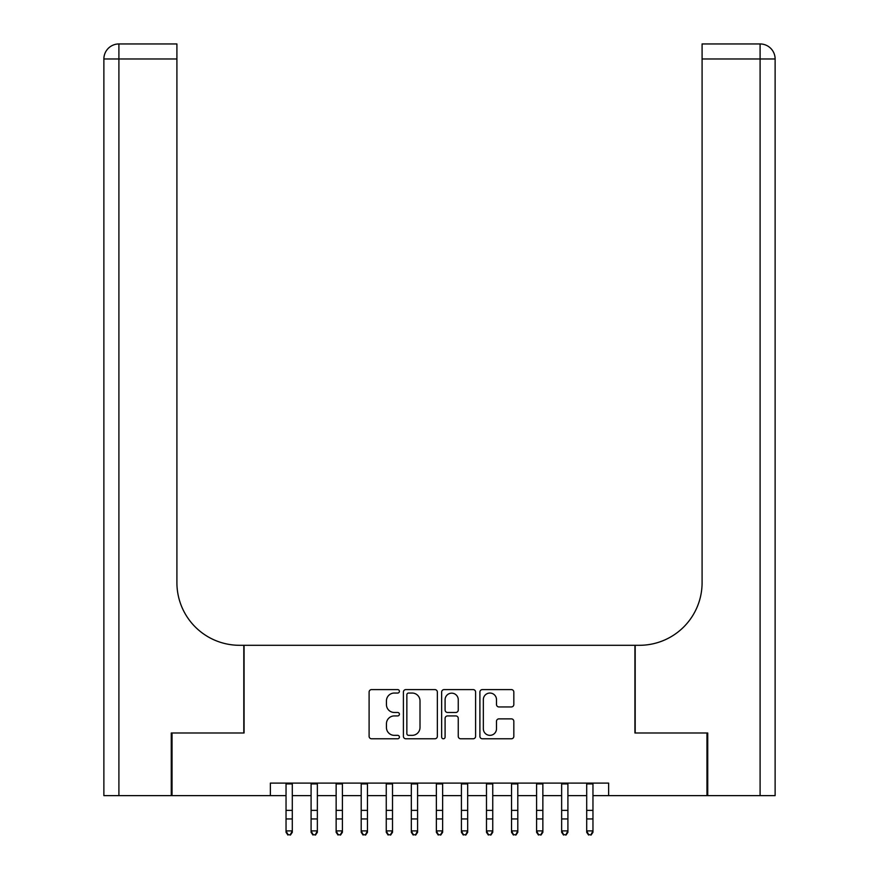 <?xml version="1.0" encoding="UTF-8"?>
<svg xmlns="http://www.w3.org/2000/svg" width="879" height="879" viewBox="0 0 879 879"><rect width="100%" height="100%" fill="white"/><g stroke="black" fill="none" stroke-linecap="round" stroke-linejoin="round"><path stroke-width="1.32" d="M399.407 691.323A1.725 1.725 0 0 0 397.693 689.597L371.564 689.597A2.461 2.461 0 0 0 369.103 692.059L369.103 736.327A2.461 2.461 0 0 0 371.564 738.789L397.693 738.789A1.725 1.725 0 0 0 399.407 737.074A1.725 1.725 0 0 0 397.693 735.349L394.308 735.349A7.867 7.867 0 0 1 386.441 727.482L386.441 723.791A7.867 7.867 0 0 1 394.308 715.924L397.693 715.924A1.725 1.725 0 0 0 399.407 714.198A1.725 1.725 0 0 0 397.693 712.473L394.308 712.473A7.867 7.867 0 0 1 386.441 704.606L386.441 700.915A7.867 7.867 0 0 1 394.308 693.048L397.693 693.048A1.725 1.725 0 0 0 399.407 691.323M511.38 706.947A2.461 2.461 0 0 0 513.83 704.486L513.83 692.059A2.461 2.461 0 0 0 511.38 689.597L482.351 689.597A2.461 2.461 0 0 0 479.901 692.059L479.901 736.327A2.461 2.461 0 0 0 482.351 738.789L511.38 738.789A2.461 2.461 0 0 0 513.83 736.327L513.83 721.329A2.461 2.461 0 0 0 511.38 718.868L498.953 718.868A2.461 2.461 0 0 0 496.492 721.329L496.492 728.768A6.582 6.582 0 0 1 489.922 735.349A6.582 6.582 0 0 1 483.34 728.768L483.34 699.629A6.582 6.582 0 0 1 489.922 693.048A6.582 6.582 0 0 1 496.492 699.629L496.492 704.486A2.461 2.461 0 0 0 498.953 706.947L511.38 706.947M270.369 795.627L172.031 795.627L172.031 732.987L244.065 732.987L244.065 645.296L634.935 645.296L634.935 732.987L706.969 732.987L706.969 795.627L608.631 795.627L608.631 783.101L270.369 783.101L270.369 795.627L286.038 795.627M437.346 692.059A2.461 2.461 0 0 0 434.885 689.597L405.867 689.597A2.461 2.461 0 0 0 403.406 692.059L403.406 736.327A2.461 2.461 0 0 0 405.867 738.789L434.885 738.789A2.461 2.461 0 0 0 437.346 736.327L437.346 692.059M444.115 689.597L473.133 689.597A2.461 2.461 0 0 1 475.594 692.059L475.594 736.327A2.461 2.461 0 0 1 473.133 738.789L460.717 738.789A2.461 2.461 0 0 1 458.256 736.327L458.256 718.374A2.461 2.461 0 0 0 455.794 715.924L447.554 715.924A2.461 2.461 0 0 0 445.093 718.374L445.093 737.074A1.725 1.725 0 0 1 443.379 738.789A1.725 1.725 0 0 1 441.654 737.074L441.654 692.059A2.461 2.461 0 0 1 444.115 689.597M292.3 795.627L311.089 795.627M317.352 795.627L336.141 795.627M342.403 795.627L361.203 795.627M367.466 795.627L386.255 795.627M392.517 795.627L411.317 795.627M417.58 795.627L436.369 795.627M442.631 795.627L461.42 795.627M467.683 795.627L486.483 795.627M492.745 795.627L511.534 795.627M517.797 795.627L536.597 795.627M542.859 795.627L561.648 795.627M567.911 795.627L586.7 795.627M592.962 795.627L608.631 795.627M408.57 693.048A1.725 1.725 0 0 0 406.856 694.773L406.856 733.624A1.725 1.725 0 0 0 408.57 735.349L412.141 735.349A7.867 7.867 0 0 0 420.008 727.482L420.008 700.915A7.867 7.867 0 0 0 412.141 693.048L408.57 693.048M458.256 699.75A6.582 6.582 0 0 0 451.674 693.168A6.582 6.582 0 0 0 445.093 699.75L445.093 710.012A2.461 2.461 0 0 0 447.554 712.473L455.794 712.473A2.461 2.461 0 0 0 458.256 710.012L458.256 699.75M292.3 783.101L292.3 832.292L290.422 835.05L287.916 834.49L290.422 835.05M286.038 783.101L286.038 830.897L292.3 830.897L290.422 834.49M287.916 835.05L286.038 832.292L286.038 830.897L287.916 834.49M171.273 732.987L243.813 732.987L243.813 645.296L239.549 645.296A62.64 62.64 0 0 1 176.91 582.656L176.91 58.981L118.907 58.981L118.907 795.627L171.273 795.627L171.273 732.987M118.907 795.627L103.876 795.627L103.876 58.981A15.031 15.031 0 0 1 118.907 43.95L176.91 43.95L176.91 58.981M176.91 43.95L118.907 43.95A15.031 15.031 0 0 0 103.876 58.981L118.907 58.981L118.907 43.95M239.549 645.296A62.64 62.64 0 0 1 176.91 582.656M775.124 795.627L775.124 58.981L775.124 795.627L707.727 795.627L707.727 732.987L635.187 732.987L635.187 645.296L639.451 645.296A62.64 62.64 0 0 0 702.09 582.656L702.09 43.95L760.093 43.95L702.09 43.95M775.124 58.981L775.124 645.296L775.124 58.981A15.031 15.031 0 0 0 760.093 43.95A15.031 15.031 0 0 1 775.124 58.981L702.09 58.981M639.451 645.296A62.64 62.64 0 0 0 702.09 582.656M317.352 783.101L317.352 832.292L315.473 835.05L312.968 834.49L315.473 835.05M311.089 783.101L311.089 830.897L317.352 830.897L315.473 834.49M312.968 835.05L311.089 832.292L311.089 830.897L312.968 834.49M342.403 783.101L342.403 832.292L340.525 835.05L338.019 834.49L340.525 835.05M336.141 783.101L336.141 830.897L342.403 830.897L340.525 834.49M338.019 835.05L336.141 832.292L336.141 830.897L338.019 834.49M367.466 783.101L367.466 832.292L365.587 835.05L363.082 834.49L365.587 835.05M361.203 783.101L361.203 830.897L367.466 830.897L365.587 834.49M363.082 835.05L361.203 832.292L361.203 830.897L363.082 834.49M392.517 783.101L392.517 832.292L390.639 835.05L388.133 834.49L390.639 835.05M386.255 783.101L386.255 830.897L392.517 830.897L390.639 834.49M388.133 835.05L386.255 832.292L386.255 830.897L388.133 834.49M417.58 783.101L417.58 832.292L415.701 835.05L413.196 834.49L415.701 835.05M411.317 783.101L411.317 830.897L417.58 830.897L415.701 834.49M413.196 835.05L411.317 832.292L411.317 830.897L413.196 834.49M442.631 783.101L442.631 832.292L440.753 835.05L438.247 834.49L440.753 835.05M436.369 783.101L436.369 830.897L442.631 830.897L440.753 834.49M438.247 835.05L436.369 832.292L436.369 830.897L438.247 834.49M467.683 783.101L467.683 832.292L465.804 835.05L463.299 834.49L465.804 835.05M461.42 783.101L461.42 830.897L467.683 830.897L465.804 834.49M463.299 835.05L461.42 832.292L461.42 830.897L463.299 834.49M492.745 783.101L492.745 832.292L490.867 835.05L488.361 834.49L490.867 835.05M486.483 783.101L486.483 830.897L492.745 830.897L490.867 834.49M488.361 835.05L486.483 832.292L486.483 830.897L488.361 834.49M517.797 783.101L517.797 832.292L515.918 835.05L513.413 834.49L515.918 835.05M511.534 783.101L511.534 830.897L517.797 830.897L515.918 834.49M513.413 835.05L511.534 832.292L511.534 830.897L513.413 834.49M542.859 783.101L542.859 832.292L540.981 835.05L538.475 834.49L540.981 835.05M536.597 783.101L536.597 830.897L542.859 830.897L540.981 834.49M538.475 835.05L536.597 832.292L536.597 830.897L538.475 834.49M567.911 783.101L567.911 832.292L566.032 835.05L563.527 834.49L566.032 835.05M561.648 783.101L561.648 830.897L567.911 830.897L566.032 834.49M563.527 835.05L561.648 832.292L561.648 830.897L563.527 834.49M592.962 783.101L592.962 832.292L591.084 835.05L588.578 834.49L591.084 835.05M586.7 783.101L586.7 830.897L592.962 830.897L591.084 834.49M588.578 835.05L586.7 832.292L586.7 830.897L588.578 834.49M292.3 810.361L286.038 810.361M292.3 818.953L286.038 818.953M292.3 783.914L286.038 783.914M760.093 795.627L760.093 43.95M317.352 810.361L311.089 810.361M317.352 818.953L311.089 818.953M317.352 783.914L311.089 783.914M342.403 810.361L336.141 810.361M342.403 818.953L336.141 818.953M342.403 783.914L336.141 783.914M367.466 810.361L361.203 810.361M367.466 818.953L361.203 818.953M367.466 783.914L361.203 783.914M392.517 810.361L386.255 810.361M392.517 818.953L386.255 818.953M392.517 783.914L386.255 783.914M417.58 810.361L411.317 810.361M417.58 818.953L411.317 818.953M417.58 783.914L411.317 783.914M442.631 810.361L436.369 810.361M442.631 818.953L436.369 818.953M442.631 783.914L436.369 783.914M467.683 810.361L461.42 810.361M467.683 818.953L461.42 818.953M467.683 783.914L461.42 783.914M492.745 810.361L486.483 810.361M492.745 818.953L486.483 818.953M492.745 783.914L486.483 783.914M517.797 810.361L511.534 810.361M517.797 818.953L511.534 818.953M517.797 783.914L511.534 783.914M542.859 810.361L536.597 810.361M542.859 818.953L536.597 818.953M542.859 783.914L536.597 783.914M567.911 810.361L561.648 810.361M567.911 818.953L561.648 818.953M567.911 783.914L561.648 783.914M592.962 810.361L586.7 810.361M592.962 818.953L586.7 818.953M592.962 783.914L586.7 783.914"/></g></svg>
